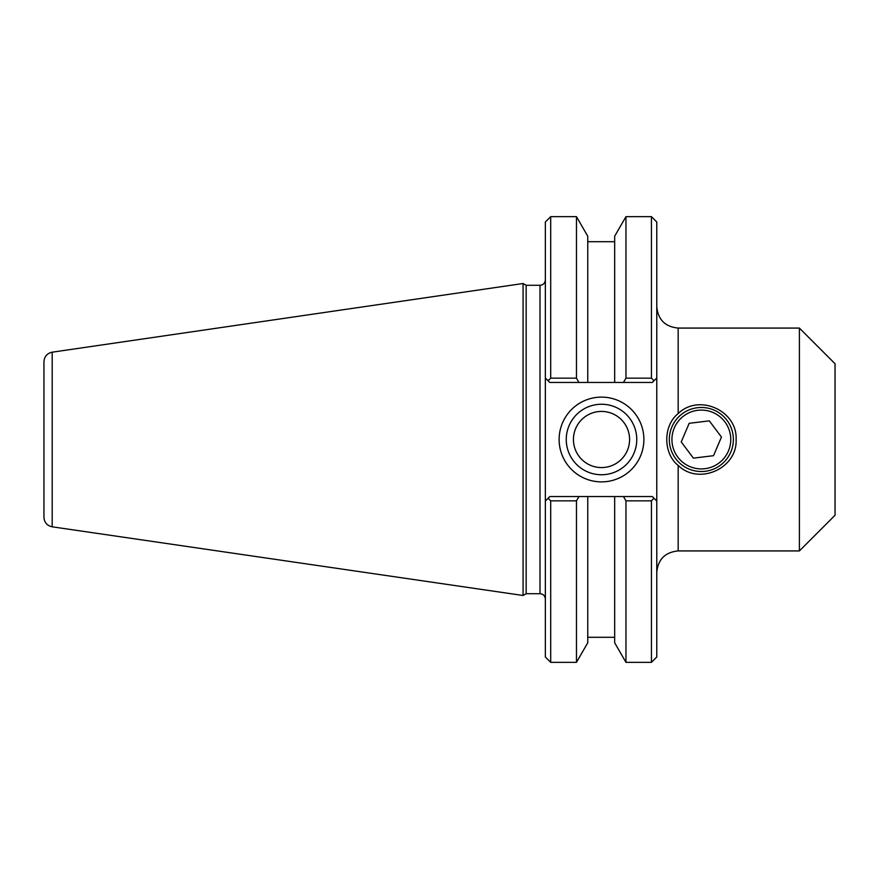 <?xml version="1.0" encoding="UTF-8"?>
<svg xmlns="http://www.w3.org/2000/svg" width="879" height="879" viewBox="0 0 879 879"><rect width="100%" height="100%" fill="white"/><g stroke="black" fill="none" stroke-linecap="round" stroke-linejoin="round"><path stroke-width="1.32" d="M678.17 465.409C663.184 453.762 662.777 425.711 678.17 413.591C698.816 393.243 737.58 410.625 736.108 439.5C737.58 468.375 698.816 485.757 678.17 465.409L678.17 550.924C665.172 552.188 658.041 559.319 656.778 572.317M678.17 413.591L678.17 328.076L799.396 328.076L799.396 550.924L678.17 550.924M651.427 500.843L654.02 498.261L652.317 496.547L623.475 496.547L625.958 500.843L651.427 500.843L651.427 662.348L656.778 656.998L656.778 222.002L651.427 216.652L651.427 378.157L625.958 378.157L623.475 382.453L652.317 382.453L654.02 380.739L651.427 378.157M671.93 439.5A29.414 29.414 0 0 0 701.343 468.914A29.414 29.414 0 0 0 730.757 439.5A29.414 29.414 0 0 0 701.343 410.086A29.414 29.414 0 0 0 671.93 439.5M799.396 328.076L835.05 363.73L835.05 515.27L799.396 550.924M636.759 439.5A35.259 35.259 0 0 1 583.887 470.034A35.259 35.259 0 0 1 583.887 408.966A35.259 35.259 0 0 1 636.759 439.5M643.889 439.5A42.39 42.39 0 0 0 580.316 402.791A42.39 42.39 0 0 0 580.316 476.209A42.39 42.39 0 0 0 643.889 439.5M656.778 377.992L654.02 380.739L656.778 377.992M550.704 378.157L550.704 216.652L545.354 222.002L545.354 377.992L549.804 382.453L578.953 382.453L576.47 378.157L550.704 378.157L548.1 380.739L545.354 377.992L545.354 501.008L549.804 496.547L623.475 496.547M654.02 498.261L656.778 501.008L654.02 498.261M540.003 285.29L540.003 593.71L526.158 593.71L526.158 285.29L540.003 285.29C543.255 284.972 545.035 283.192 545.354 279.94M550.704 500.843L548.1 498.261L545.354 501.008L545.354 656.998L550.704 662.348L550.704 500.843L576.47 500.843L578.953 496.547M526.158 285.29L523.071 283.51L523.071 595.49L526.158 593.71M576.47 378.157L576.47 216.652L587.754 236.209L587.754 382.453L623.475 382.453M578.953 382.453L587.754 382.453M625.958 500.843L625.958 662.348L651.427 662.348M625.958 662.348L614.674 642.791L614.674 496.547M550.704 662.348L576.47 662.348L576.47 500.843M614.674 382.453L614.674 236.209L625.958 216.652L625.958 378.157M52.191 352.182C47.092 353.325 44.346 356.5 43.95 361.708L43.95 517.291C44.346 522.511 47.092 525.686 52.191 526.818L52.191 352.182L523.071 283.51M573.438 439.5A28.073 28.073 0 0 0 601.511 467.573A28.073 28.073 0 0 0 629.584 439.5A28.073 28.073 0 0 0 601.511 411.427A28.073 28.073 0 0 0 573.438 439.5M576.47 662.348L587.754 642.791L587.754 496.547M720.582 465.101A32.018 32.018 0 0 1 669.556 443.368A32.018 32.018 0 0 1 713.891 410.043A32.018 32.018 0 0 1 720.582 465.101M713.517 455.696L693.399 458.146L681.225 441.939L689.169 423.304L709.287 420.854L721.461 437.061L713.517 455.696M678.17 328.076C665.172 326.812 658.041 319.681 656.778 306.683M540.003 593.71C543.255 594.028 545.035 595.808 545.354 599.06M550.704 216.652L576.47 216.652M625.958 216.652L651.427 216.652M52.191 526.818L523.071 595.49M614.674 241.703L587.754 241.703M614.674 637.297L587.754 637.297"/></g></svg>
